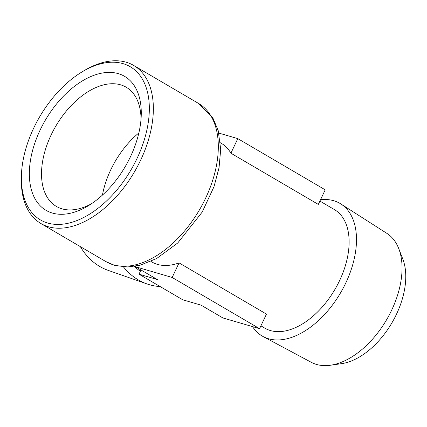 <?xml version="1.0" encoding="UTF-8"?>
<svg xmlns="http://www.w3.org/2000/svg" width="427" height="427" viewBox="0 0 427 427"><rect width="100%" height="100%" fill="white"/><g stroke="black" fill="none" stroke-linecap="round" stroke-linejoin="round"><path stroke-width="0.64" d="M123.008 63.628A88.784 52.809 -59.6 0 0 81.803 72.051A88.784 52.809 -59.6 0 0 21.425 175.113A88.784 52.809 -59.6 0 0 113.176 194.21A88.784 52.809 -59.6 0 0 123.008 63.628M81.803 72.051L83.676 70.914A91.65 54.512 120.4 0 1 126.211 62.219A91.65 54.512 120.4 0 1 133.64 65.416A91.65 54.512 120.4 0 1 134.356 172.049A91.65 54.512 120.4 0 1 40.992 223.577A91.65 54.512 120.4 0 1 21.35 177.301L21.425 175.113M52.372 213.057A77.666 46.196 120.4 0 1 60.976 98.829A77.666 46.196 120.4 0 1 141.23 115.53A77.666 46.196 120.4 0 1 88.416 205.691A77.666 46.196 120.4 0 1 52.372 213.057M91.303 203.85A69.073 41.083 120.4 0 1 61.979 208.83A69.073 41.083 120.4 0 1 56.375 206.422A69.073 41.083 120.4 0 1 55.841 126.056A69.073 41.083 120.4 0 1 126.205 87.225A69.073 41.083 120.4 0 1 141.038 118.952M102.432 195.107A69.073 41.083 120.4 0 1 138.855 132.93M319.892 201.074L334.336 209.54A68.736 40.885 120.4 0 1 337.341 285.081A68.736 40.885 120.4 0 1 270.424 330.557A68.736 40.885 120.4 0 1 264.852 328.16L260.913 325.849M230.906 153.202L318.318 204.41L325.209 189.834L237.796 138.626L230.906 153.202A68.736 40.885 120.4 0 0 221.389 143.371L220.38 142.783M179.057 262.893L172.166 277.47L135.492 266.742L157.344 279.541L139.005 274.177L182.708 299.775L201.048 305.145L222.899 317.944L259.579 328.673L266.469 314.096L179.057 262.893A68.736 40.885 120.4 0 1 157.478 264.393A68.736 40.885 120.4 0 1 151.9 261.991L150.891 261.404M320.522 199.74A76.876 45.726 120.4 0 1 333.727 200.722A76.876 45.726 120.4 0 1 340.863 203.957A76.876 45.726 120.4 0 1 342.902 288.668A76.876 45.726 120.4 0 1 268.482 338.744A76.876 45.726 120.4 0 1 263.171 336.583A76.876 45.726 120.4 0 1 252.544 326.618M218.837 133.08L237.796 138.626M135.492 266.742L135.749 266.197M259.579 328.673L172.166 277.47M140.371 271.284A68.736 54.651 -73.7 0 1 134.398 266.421M340.863 203.957L386.862 233.361A74.752 44.461 120.4 0 1 398.749 248.605A74.752 44.461 120.4 0 1 386.563 319.796A74.752 44.461 120.4 0 1 330.423 365.24A74.752 44.461 120.4 0 1 316.476 364.428A74.752 44.461 120.4 0 1 311.31 362.326L263.171 336.583M160.168 286.57A76.876 61.12 -73.7 0 1 147 283.934A76.876 61.12 -73.7 0 1 138.348 279.925A76.876 61.12 -73.7 0 1 123.488 266.923M140.995 269.965L139.005 274.177M398.749 248.605L402.81 259.088A67.018 39.866 120.4 0 1 391.885 322.913A67.018 39.866 120.4 0 1 341.552 363.66L330.423 365.24M147 283.934L108.143 270.355A74.752 59.433 -73.7 0 1 99.726 266.459A74.752 59.433 -73.7 0 1 80.383 246.651M133.64 65.416L198.598 103.467A91.65 54.512 120.4 0 1 202.606 204.186A91.65 54.512 120.4 0 1 113.379 264.825A91.65 54.512 120.4 0 1 105.949 261.628L40.992 223.577M198.598 103.467L212.811 117.799L218.202 130.587L220.695 149.423L219.046 167.736L213.975 186.77L202.184 212.086L177.76 242.963L156.576 258.575L140.099 265.236L127.267 267.03L114.617 265.359L105.949 261.628"/></g></svg>
